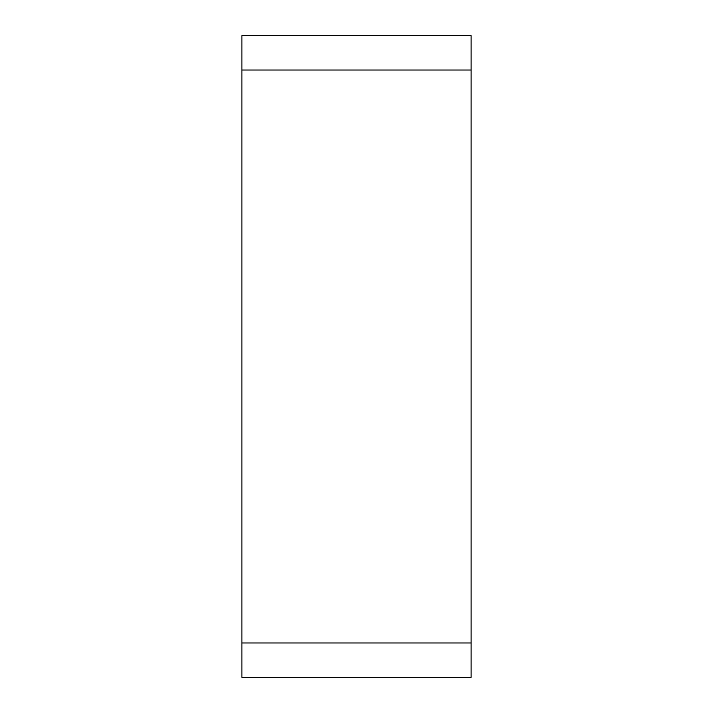 <?xml version="1.0" encoding="UTF-8"?>
<svg xmlns="http://www.w3.org/2000/svg" width="713" height="713" viewBox="0 0 713 713"><rect width="100%" height="100%" fill="white"/><g stroke="black" fill="none" stroke-linecap="round" stroke-linejoin="round"><path stroke-width="1.07" d="M241.912 70.026L241.912 677.35L471.088 677.35L471.088 35.65L241.912 35.65L241.912 70.026L471.088 70.026M241.912 642.974L471.088 642.974"/></g></svg>
